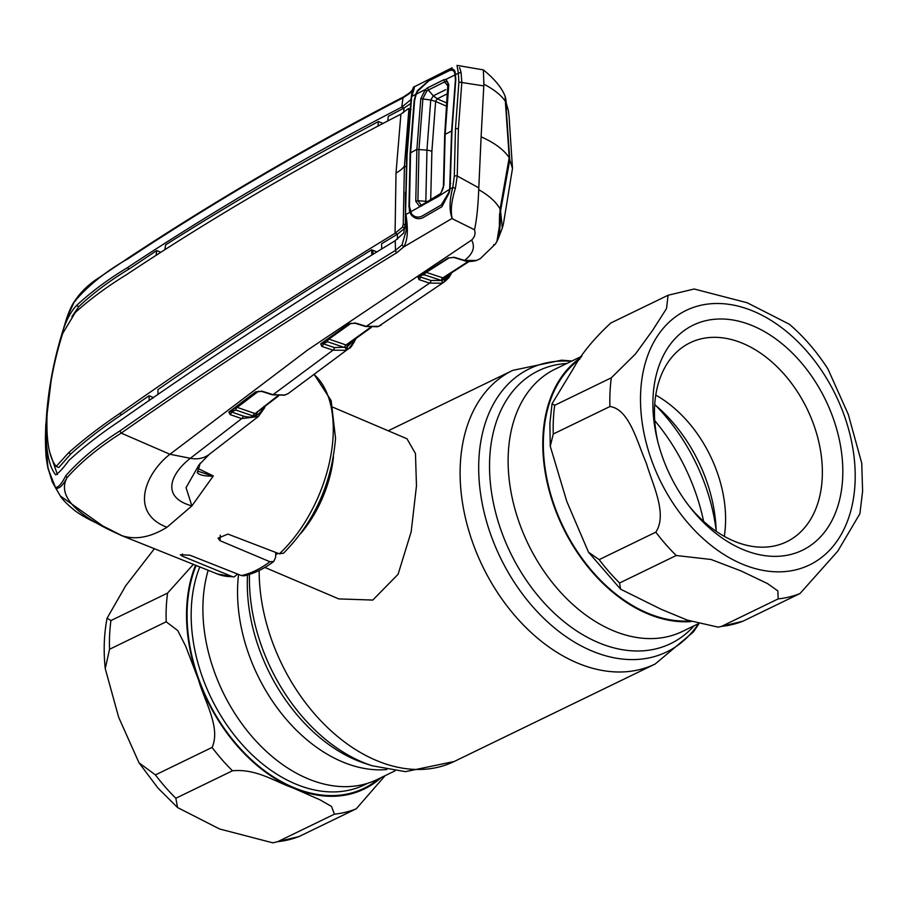 <?xml version="1.0" encoding="UTF-8"?>
<svg xmlns="http://www.w3.org/2000/svg" width="908" height="908" viewBox="0 0 908 908"><rect width="100%" height="100%" fill="white"/><g stroke="black" fill="none" stroke-linecap="round" stroke-linejoin="round"><path stroke-width="1.36" d="M580.995 357.434A145.768 100.629 64.1 0 0 548.693 488.833A145.768 100.629 64.1 0 0 647.075 613.547A145.768 100.629 64.1 0 0 691.215 621.549M716.174 531.305A128.368 88.609 64.1 0 0 654.713 404.605M395.037 770.847L377.183 779.518A145.768 100.629 -115.9 0 1 307.188 778.428A145.768 100.629 -115.9 0 1 208.182 570.281M333.463 456.826A87.02 49.35 113.1 0 1 300.866 533.405M278.075 553.324A87.02 49.35 113.1 0 1 275.692 554.674M264.864 567.432L338.786 598.905L372.802 600.063L398.09 574.276L411.176 531.804L416.477 485.803L415.455 453.535L406.954 438.757L333.032 407.283M109.539 649.265L105.249 668.617L118.676 717.309L139.037 762.845L155.427 774.91L212.075 747.432C221.03 727.751 204.459 701.169 198.568 680.024L185.765 646.371L177.775 630.606L166.187 621.787L109.539 649.265A163.168 112.649 64.1 0 1 110.946 620.55L167.594 593.072L193.381 564.356M154.394 548.727L125.769 585.683L107.087 618.166L110.946 620.55M385.14 775.648L356.254 808.801L298.936 836.586L272.82 842.84L277.78 841.648L334.428 814.17L331.488 806.418L319.866 799.766L292.898 787.894C274.852 781.595 256.431 768.543 232.493 770.779L175.846 798.257L177.571 807.553L219.486 828.947L272.82 842.84M668.061 295.259L610.744 323.044C593.809 338.809 581.324 354.041 573.266 368.739L552.064 403.697L554.686 405.286L611.334 377.807L635.577 353.859L652.5 330.512L666.54 308.538L668.061 295.259L694.177 289.005L747.193 302.761L789.427 324.281C804.045 336.902 816.882 351.805 827.948 369L848.299 414.457L861.749 463.228L862.6 491.228L859.91 513.678L837.789 551.145L800.005 593.537L742.903 621.22L718.273 627.167L721.531 626.384L778.179 598.894L777.838 590.892L767.521 583.583L740.951 570.894L711.066 559.487L676.233 555.503L619.585 582.993L620.584 589.178L661.115 609.268L687.435 620.153L718.273 627.167M842.669 478.028A125.1 86.362 -115.9 0 1 787.395 555.208A125.1 86.362 -115.9 0 1 690.057 507.322A125.1 86.362 -115.9 0 1 657.381 439.96A125.1 86.362 -115.9 0 1 653.045 397.318A125.1 86.362 -115.9 0 1 753.311 326.051A125.1 86.362 -115.9 0 1 842.669 478.028M657.937 442.185A110.594 76.351 -115.9 0 1 654.6 406.58A110.594 76.351 -115.9 0 1 690.137 342.747A110.594 76.351 -115.9 0 1 779.246 368.943A110.594 76.351 -115.9 0 1 822.228 477.937A110.594 76.351 -115.9 0 1 786.68 541.758A110.594 76.351 -115.9 0 1 688.65 505.506M655.769 395.105A110.594 76.351 -115.9 0 1 725.458 524.881A110.594 76.351 -115.9 0 1 724.289 536.356M689.592 620.959A145.042 100.13 -115.9 0 1 543.517 436.68A145.042 100.13 -115.9 0 1 579.826 359.137M553.278 434.001L550.259 446.237L566.785 501.398L588.509 552.234L599.166 559.634L655.814 532.156C667.823 514.064 652.443 484.225 646.212 462.83C637.359 442.832 629.403 409.077 609.926 406.523L553.278 434.001A163.168 112.649 -115.9 0 1 553.381 419.382A163.168 112.649 -115.9 0 1 554.686 405.286M372.178 254.683L372.235 250.029M409.292 209.964L409.633 211.371M441.549 280.254L443.978 278.631M451.56 272.74L443.933 282.093L441.526 283.205L429.609 283.114L366.264 326.369L378.659 326.312L444.761 281.582L449.04 277.542L451.809 272.57M377.172 326.766A2.179 1.544 -107.2 0 0 377.535 326.721A2.179 1.544 -107.2 0 0 377.83 326.585M321.807 346.379A2.179 1.339 -71.2 0 0 323.146 343.746L334.326 347.56A2.179 1.339 -71.2 0 1 332.986 350.182L273.047 394.696L284.737 395.025L288.279 393.505L349.081 348.297L355.493 339.297A2.179 1.317 -160.5 0 0 355.811 338.888C352.372 345.494 350.125 348.638 349.081 348.309L345.29 350.329L332.986 350.182L321.807 346.379L320.706 343.86L348.99 323.736L355.913 323.157A2.179 1.283 107.2 0 1 355.153 323.282A2.179 1.283 107.2 0 1 355.073 323.248M355.913 323.157L366.264 326.369A2.179 1.283 107.2 0 1 365.504 326.494L377.535 326.721M378.046 326.517A2.179 1.646 -109.3 0 0 378.659 326.312M351.169 323.18L328.9 339.115L346.061 344.972L370.396 327.459M346.061 344.972L347.389 344.438L346.061 344.972A2.179 1.339 -71.1 0 0 344.734 347.594L327.561 341.737L323.146 343.746L322.261 343.19M328.39 338.979L328.9 339.115A2.179 1.339 -71.2 0 0 327.561 341.737M371.213 327.504L347.083 344.813A2.179 1.362 -156.5 0 0 347.639 346.357L354.302 339.649M355.675 323.089A2.179 1.203 105.3 0 1 354.994 323.237A2.179 1.203 105.3 0 1 354.529 322.862M320.706 343.86A2.179 1.623 54.2 0 0 321.863 343.667L350.125 323.566L354.994 323.237M345.29 350.329A2.179 1.589 -110 0 0 345.721 347.753L344.734 347.594M334.326 347.56L347.083 347.174A2.179 1.589 -116 0 1 346.754 349.705M284.908 394.98A2.179 1.646 -108.5 0 0 285.589 394.753M284.011 395.23A2.179 1.544 -106.4 0 0 284.408 395.184A2.179 1.544 -106.4 0 0 284.737 395.025M505.37 101.764A1.453 0.851 179 0 0 505.416 101.537A1.453 0.851 179 0 0 505.359 101.299C501.114 95.147 493.963 89.427 483.885 84.172L483.374 69.893L457.019 65.376L458.381 73.162L461.094 72.424L461.809 82.503L458.404 128.868L457.235 176.004L455.441 188.149C451.469 200.736 450.379 210.826 452.173 218.397C449.165 210.701 449.369 200.407 452.786 187.525L450.084 189L449.199 192.859L441.935 206.706L422.765 217.784C418.35 219.611 414.513 218.635 411.267 214.867L409.894 212.222L405.933 214.526C408.373 229.894 407.624 240.688 403.708 246.931L452.173 218.397M505.495 103.387L505.234 98.007C504.996 95.669 505.12 95.839 505.608 98.529L505.132 96.35C501.818 87.77 494.565 78.951 483.374 69.893M505.518 99.801L505.722 98.824L506.028 100.64M505.189 97.304L505.234 98.007M198.114 468.528L213.323 475.94L191.872 505.904L186.061 487.675L198.988 464.885L209.271 454.352L258.371 416.511L241.687 418.611L190.328 458.29C171.408 472.932 159.785 497.039 191.872 505.904L166.97 527.276C150.603 537.32 135.621 540.135 122.058 535.709C90.164 521.873 54.412 500.603 67.067 477.676C62.743 485.712 58.963 489.185 55.717 488.095L60.337 495.984L102.922 526.038L121.876 535.606M113.069 531.169L122.058 535.709M314.032 374.232L331.159 400.632L335.54 438.326C331.772 483.431 314.452 521.703 283.591 553.131L279.358 553.823L227.908 534.086L218.034 538.194L220.008 540.68L269.914 561.746L273.773 561.45C263.978 568.851 254.047 573.64 244.002 575.842L241.426 575.57L190.01 555.242L180.352 554.72L182.383 556.173L232.312 576.637L234.037 576.989L237.612 574.06M493.611 244.808L495.246 244.207C499.128 238.475 500.49 232.539 499.355 226.398L500.092 208.931C495.904 201.769 488.776 195.345 478.72 189.681C478.051 206.82 476.643 220.19 474.498 229.769C475.747 233.583 474.782 237.022 471.604 240.075L307.449 350.136L169.932 454.261C145.666 473.091 128.811 512.679 166.97 527.276M152.987 398.044L153.112 397.409M255.182 416L255.795 415.524M200.18 463.25L197.796 471.445A2.179 1.873 179.8 0 1 197.252 472.682L200.146 463.296M197.638 471.093L212.869 476.121C204.641 476.257 199.442 475.111 197.252 472.682M264.75 407.068A2.179 1.328 -159.8 0 0 265.022 406.693A2.179 1.328 -159.8 0 0 265.057 406.205L258.371 416.511L264.625 407.771A2.179 1.328 -159.4 0 0 264.387 406.705M230.462 411.426L231.415 411.948A2.179 1.328 -70.9 0 1 230.064 414.581L241.687 418.611A2.179 1.328 -70.9 0 0 243.038 415.978C252.889 418.929 259.881 415.716 264.035 406.33M230.064 414.581L228.873 412.107A2.179 1.657 52.8 0 0 230.087 411.88A2.179 1.657 52.8 0 0 230.099 411.88L256.782 391.7L261.731 391.427A2.179 1.237 106.6 0 1 261.254 391.042M228.873 412.107L255.579 391.916A2.179 1.646 53 0 0 256.782 391.7M255.579 391.916L262.446 391.303A2.179 1.237 106.6 0 1 261.731 391.427M273.773 561.45L275.555 557.501L275.805 552.45M255.681 413.299A2.179 1.385 -155.4 0 0 256.215 414.877L253.298 416.057L235.864 410.019L231.415 411.948L243.038 415.978M258.598 391.189L237.226 407.386A2.179 1.328 -70.9 0 0 235.864 410.019M231.109 411.108A2.179 1.396 -153.8 0 0 231.551 411.687M237.226 407.386L254.649 413.424A2.179 1.328 -70.9 0 0 253.298 416.057M255.942 412.958L277.7 395.877M262.446 391.303L262.582 391.337A2.179 1.283 107.8 0 1 261.822 391.45A2.179 1.283 107.8 0 1 261.776 391.439M262.582 391.337L273.047 394.696A2.179 1.283 107.8 0 1 272.286 394.81L284.408 395.184M471.604 240.075C475.417 247.01 473.057 253.786 464.544 260.403A2.179 1.294 106.9 0 1 463.818 260.505C466.599 261.776 470.673 261.81 476.008 260.63A2.179 1.544 72 0 1 475.667 260.687M421.346 275.499L420.336 276.985L430.937 280.481A2.179 1.339 -71.8 0 1 429.609 283.114L418.997 279.63L417.998 277.11L448.143 257.951L454.511 257.361L464.544 260.403L476.28 260.494A2.179 1.544 72 0 1 476.008 260.63M443.933 282.093A2.179 1.589 -119.8 0 0 444.228 279.562L449.914 273.807M441.526 283.205A2.179 1.589 -109.8 0 0 441.992 280.606L444.432 279.165A2.179 1.351 22.1 0 1 443.864 277.678M430.937 280.481L441.538 280.493A2.179 1.339 108.2 0 1 442.866 277.848L468.369 261.413M441.538 280.493L424.694 274.942L422.106 275.011M424.694 274.942A2.179 1.339 108.2 0 1 425.33 272.933M426.022 272.309L442.866 277.848L444.216 277.246M418.997 279.63A2.179 1.339 -71.8 0 0 420.336 276.985M417.998 277.11A2.179 1.578 57 0 0 419.076 276.974L449.188 257.827L453.886 257.497A2.179 1.158 103.9 0 1 453.455 257.168M454.511 257.361A2.179 1.158 103.9 0 1 453.886 257.497L454.148 257.577A2.179 1.294 106.9 0 1 454.023 257.52M454.885 257.463A2.179 1.294 106.9 0 1 454.148 257.577L463.818 260.505M476.28 260.494L477.222 260.165A2.179 1.657 69.5 0 1 476.666 260.369M477.222 260.165L479.867 258.825A2.179 1.419 57.6 0 1 479.833 258.848A2.179 1.419 57.6 0 1 479.787 258.871M479.867 258.825L480.945 258.088L479.867 258.825M499.355 226.398L499.57 213.913M499.536 225.524L496.914 241.483L495.246 244.207M500.07 209.203L509.206 157.708C503.895 149.741 494.531 142.772 481.115 136.824L478.72 189.681M500.274 207.614L500.387 207.047M505.416 101.537L509.263 157.913L505.472 103.137M481.115 136.824L483.885 84.172M459.561 67.521L461.094 72.424M483.601 85.885L461.809 82.503A2.179 1.033 5.6 0 0 458.869 82.492L458.381 73.162L455.68 74.558L455.351 76.056M478.618 187.752L457.235 176.004A2.179 0.919 0.1 0 0 454.295 176.186L455.464 128.947L458.869 82.492M452.309 218.749L474.498 229.769M409.894 212.222L408.963 206.491L410.121 153.055L414.139 100.833L415.648 94.443L411.71 96.441L407.068 154.712L405.501 215.185L406.625 155.427L411.267 97.19M455.441 188.149L452.786 187.525L454.295 176.186M415.648 94.443L417.328 90.8L429.518 79.813L448.609 70.325C452.139 68.327 454.306 68.906 455.112 72.073L455.827 79.223L451.98 130.763L450.084 189M450.379 184.188L450.731 183.337L450.379 184.188M411.279 92.139C415.308 83.706 415.455 85.148 411.71 96.441M455.112 72.073L454.704 72.844M75.716 300.752L74.399 301.513C80.426 292.308 88.417 284.499 98.393 278.098L128.868 257.588C215.241 200.679 306.847 147.085 403.674 96.793L409.996 92.559L409.463 93.558L402.97 97.894C306.155 148.129 214.594 201.689 128.3 258.598C105.861 271.276 87.826 285.736 74.195 301.978L66.477 318.821L59.633 341.442L51.79 375.186L45.775 424.899L45.4 438.053L48.011 468.551L55.717 488.095L52.21 481.751L47.761 467.37M402.051 244.854L403.708 246.931L396.909 252.64C299.583 312.352 207.682 372.507 121.195 433.116C98.734 447.417 80.687 462.263 67.067 477.676L65.682 475.906C79.223 460.288 97.281 445.306 119.867 430.948C206.343 370.362 298.221 310.173 395.513 250.381L402.051 244.854L406.171 230.53L405.933 214.526M119.867 430.948L121.195 433.116L169.932 454.261L190.328 458.29A32.631 25.821 52.2 0 0 209.271 454.352M412.38 90.278L409.463 93.558M46.864 420.586L46.206 420.325C48.045 390.531 53.538 360.885 62.686 331.386C66.329 320.093 70.915 311.489 76.454 305.576C91.038 292.013 107.927 279.437 127.131 267.826C213.153 210.883 304.702 157.311 401.756 107.11L402.97 97.894A2.179 1.612 62.2 0 1 403.674 96.793M66.477 318.821L66.466 318.844C69.28 310.661 71.925 304.884 74.399 301.513M71.891 316.608L78.814 306.62C93.252 293.023 110.106 280.424 129.367 268.825L156.709 250.574L156.142 254.932M400.905 114.147L396.001 173.076A54.389 24.437 -177.2 0 0 404.412 166.198L408.85 109.664L408.305 108.699L400.905 114.147C303.669 164.269 212.154 217.818 126.348 274.784C107.314 286.44 90.323 298.97 75.375 312.386L62.697 333.44C54.015 360.76 48.794 388.238 47.034 415.875C46.206 441.14 49.259 457.984 56.205 466.406L58.748 467.552L70.847 453.898L68.509 452.842L56.205 466.406M164.984 249.269L165.528 244.91C233.299 201.996 304.282 160.875 378.488 121.547L377.898 126.257M160.5 252.129L156.709 250.574M403.504 112.649L404.083 108.029L388.318 116.326L387.761 121.036M383.165 123.465L378.488 121.547M396.001 173.076L395.071 233.288C297.381 292.785 205.548 352.883 119.561 413.594C100.459 426.454 83.445 439.54 68.509 452.842M153.611 397.613L149.06 395.763L121.785 414.593C102.649 427.441 85.658 440.55 70.847 453.898M406.795 167.174L404.412 166.198L403.254 224.162L402.516 227.102L395.071 233.288M402.516 227.102L404.877 228.124L397.398 234.207L397.5 239.179M405.638 225.195L403.254 224.162M381.689 248.871L381.61 243.753L397.398 234.207L395.184 233.22M409.894 110.084L408.305 108.699M401.756 107.11L404.083 108.029L410.552 103.603M401.869 107.042L410.949 99.608M46.206 420.325C45.252 447.667 48.408 465.838 55.672 474.839C58.85 472.954 63.254 468.165 68.883 460.458C83.457 447.02 100.379 433.876 119.64 421.051C205.844 360.374 297.711 300.253 395.23 240.665L403.685 233.061L405.377 222.903L405.501 192.156M50.258 453.784L57.42 474.544M371.803 254.91L371.69 249.802C297.018 295.872 225.763 342.464 157.924 389.589L158.037 394.549M371.69 249.802L376.775 251.868M149.173 400.689L149.06 395.763M55.524 487.358C58.248 487.687 61.63 483.873 65.682 475.906M395.23 240.665L395.513 250.381A2.179 1.555 -121.2 0 0 396.909 252.64M421.051 204.958L419.655 206.559L415.773 201.224L417.907 200.725L421.051 204.958L422.436 204.606L440.482 193.631C442.764 189.829 443.751 187.15 443.422 185.618L444.682 134.929L447.939 82.639L446.327 81.527L444.557 81.936L428.315 90.028L426.601 91.356L422.901 98.609L418.985 149.139L417.907 200.725L425.841 201.304L426.953 150.126L430.744 100.028L433.309 95.839L445.658 89.688M427.691 201.576L425.841 201.292M447.553 93.694L437.236 98.824L435.647 101.39L431.879 151.352L430.71 199.828M415.773 201.224L416.874 149.411L420.79 98.666L425.375 89.54L416.193 94.171L414.604 100.572L410.586 152.805L409.44 206.241L411.528 213.902C414.502 217.228 418.043 217.943 422.163 216.036L441.265 205.004L448.802 192.519L449.653 189.239L438.144 196.582L410.439 211.904M430.744 100.028L420.79 98.666M426.601 91.356L425.375 89.54L427.577 87.826L443.853 79.722L446.089 79.314L448.802 84.648L445.147 134.361L443.887 185.13L440.459 194.471M416.193 94.171L417.521 91.311L428.78 80.869L447.792 71.414C451.287 69.507 453.58 69.95 454.658 72.731L455.441 79.541L451.605 130.968L449.653 189.239M455.249 74.774L446.089 79.314L446.327 81.527M438.144 196.582L439.018 195.095L422.719 204.493L421.8 206.002M443.887 185.13L443.547 185.913M448.802 84.648L448.45 85.704M443.853 79.722L444.557 81.936L448.234 86.328M437.361 98.768L433.309 95.839L428.315 90.028L427.577 87.826M454.25 71.959L455.668 74.513M505.722 105.26L505.847 103.342C505.631 99.301 505.733 98.79 506.165 101.809M505.313 99.71L508.366 110.662L505.847 103.342M505.983 105.373L509.774 159.887L512.498 168.434L509.138 117.234M500.206 208.715L500.91 209.022L509.774 159.887M449.528 191.509L449.539 189.749M512.498 168.434L503.441 223.799L502.317 228.101L500.58 211.133L500.149 224.855L499.377 224.537M435.647 101.39L430.801 100.039M433.309 95.839L437.236 98.824L446.759 102.956M500.91 209.022L500.58 211.133M499.241 235.569L500.149 224.855M247.521 574.98A151.602 104.658 64.1 0 0 355.766 759.951A151.602 104.658 64.1 0 0 365.731 763.673L372.337 765.796L405.456 771.664L454.238 761.471L655.201 663.986L693.406 631.957L698.751 624.046M249.473 574.401A157.345 108.62 64.1 0 0 361.986 761.937A157.345 108.62 64.1 0 0 372.337 765.796M259.143 570.519A163.168 112.649 64.1 0 0 375.901 760.268A163.168 112.649 64.1 0 0 454.238 761.471M388.215 430.778L512.759 370.362A163.168 112.649 64.1 0 0 464.851 515.335A163.168 112.649 64.1 0 0 576.852 662.772A163.168 112.649 64.1 0 0 655.201 663.986M571.302 361.305A157.345 108.62 64.1 0 0 479.118 479.935A157.345 108.62 64.1 0 0 591.278 650.707A157.345 108.62 64.1 0 0 698.343 623.921M566.853 363.461A151.602 104.658 64.1 0 0 490.638 485.53A151.602 104.658 64.1 0 0 597.997 642.433A151.602 104.658 64.1 0 0 694.098 625.771M581.858 356.186L555.151 369.136A145.768 100.629 64.1 0 0 512.362 498.651A145.768 100.629 64.1 0 0 612.423 630.356A145.768 100.629 64.1 0 0 682.407 631.446L698.082 623.841M238.577 574.446A145.768 100.629 64.1 0 0 341.851 761.619A145.768 100.629 64.1 0 0 386.842 769.541M716.14 530.227A157.345 108.62 64.1 0 0 655.531 405.297M703.609 521.362A163.168 112.649 64.1 0 0 654.736 420.62M155.427 774.91A163.168 112.649 64.1 0 0 165.301 787.066A163.168 112.649 64.1 0 0 175.846 798.257M199.805 566.921A145.042 100.13 64.1 0 0 240.836 743.005A145.042 100.13 64.1 0 0 364.585 784.818L367.842 783.241M378.715 778.769A147.947 102.127 -115.9 0 1 237.737 745.695A147.947 102.127 -115.9 0 1 196.151 565.457M167.594 593.072A163.168 112.649 64.1 0 0 166.187 621.787M195.561 565.219A148.674 102.627 64.1 0 0 198.568 680.024A148.674 102.627 64.1 0 0 292.898 787.894A148.674 102.627 64.1 0 0 381.167 777.577M277.78 841.648A163.168 112.649 64.1 0 0 299.606 836.279M334.428 814.17A163.168 112.649 64.1 0 0 356.254 808.801M212.075 747.432A163.168 112.649 64.1 0 0 232.493 770.779M640.673 392.052A141.421 97.621 -115.9 0 1 754.026 311.489A141.421 97.621 -115.9 0 1 855.03 483.294A141.421 97.621 -115.9 0 1 741.688 563.857A141.421 97.621 -115.9 0 1 640.673 392.052M609.926 406.523A163.168 112.649 -115.9 0 1 610.028 391.904A163.168 112.649 -115.9 0 1 611.334 377.807M676.233 555.503A163.168 112.649 -115.9 0 1 655.814 532.156M619.585 582.993A163.168 112.649 -115.9 0 1 599.166 559.634M800.005 593.537A163.168 112.649 -115.9 0 1 778.179 598.894M743.357 621.015A163.168 112.649 -115.9 0 1 721.531 626.384M348.786 343.644L347.639 346.357M348.99 323.736A2.179 1.612 54.9 0 0 350.125 323.566M356.038 338.241L355.811 338.888A2.179 1.317 -160.5 0 0 355.857 338.525A2.179 1.305 -160.7 0 0 355.879 338.502M279.358 553.823A111.639 63.31 -66.9 0 0 333.123 435.715A111.639 63.31 -66.9 0 0 313.884 374.346M234.037 576.989L217.421 573.992A111.639 63.31 -66.9 0 0 232.312 576.637M241.426 575.57A111.639 63.31 -66.9 0 0 269.914 561.746M182.485 554.005L182.383 556.173M220.281 535.187L220.008 540.68M257.52 411.948L256.215 414.877M445.397 276.758L444.432 279.165M448.143 257.951A2.179 1.566 58.1 0 0 449.188 257.827M455.464 128.947A2.179 0.976 2.8 0 1 458.404 128.868M407.068 154.712A2.179 0.976 -177.2 0 0 406.614 155.268A2.179 0.976 -177.2 0 0 406.625 155.427M128.3 258.598L129.787 257.35M78.814 306.62L76.454 305.576M129.367 268.825L127.131 267.826M121.785 414.593L119.561 413.594M410.859 100.675L410.178 100.368M63.367 331.67L62.686 331.386M431.879 151.352A10.873 4.88 -177.3 0 0 426.953 150.126L416.874 149.411A4858.935 2183.207 -177.2 0 0 410.586 152.805M451.605 130.968A4858.935 2183.207 -177.2 0 0 445.147 134.361L444.795 135.281L445.147 134.361M446.498 106.168L435.897 101.571M512.759 370.362L561.553 360.181L571.961 360.987M177.571 807.553L157.992 788.087L139.049 762.845M105.249 668.617C103.376 651.025 103.989 634.215 107.087 618.166M552.064 403.697L549.885 423.355L550.259 446.237M620.584 589.178L588.509 552.234M373.018 250.347L372.836 254.274M355.153 323.282L365.504 326.494M381.292 325.053L378.375 326.449M288.188 393.573L285.282 394.912M217.421 573.992L120.287 535.05M152.68 398.249L152.873 397.307M265.261 406.046L265.022 406.693M278.574 395.922L255.625 413.39M261.822 391.45L272.286 394.81M443.796 277.803L469.13 261.47M476.972 260.29L479.833 258.848M495.291 244.15L480.559 258.36M509.263 157.924C508.321 168.128 503.77 190.691 500.433 207.364L500.16 209.078M406.171 230.518L405.479 215.071L406.614 155.268L411.256 96.997C412.323 89.586 413.344 86.158 414.343 86.748L452.161 67.771M102.922 526.038C102.388 525.516 86.612 519.387 74.955 510.682C67.249 504.394 62.368 499.491 60.337 495.984L52.21 481.751L47.386 465.509C46.467 458.154 45.706 459.471 45.4 438.065L45.4 438.065M102.888 526.016L112.615 530.862M409.996 92.559L412.527 89.744M411.052 109.437L408.679 108.506M454.726 72.765L455.657 74.411M508.366 110.662L509.07 116.565M498.742 237.272L502.317 228.09"/></g></svg>
